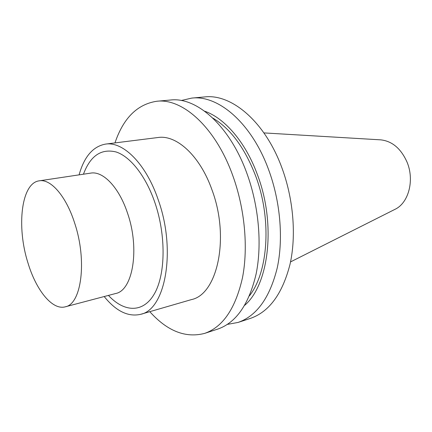 <?xml version="1.0" encoding="UTF-8"?>
<svg xmlns="http://www.w3.org/2000/svg" width="432" height="432" viewBox="0 0 432 432"><rect width="100%" height="100%" fill="white"/><g stroke="black" fill="none" stroke-linecap="round" stroke-linejoin="round"><path stroke-width="0.65" d="M74.704 223.231C87.323 260.885 81.383 304.279 65.243 306.823C52.299 310.473 36.121 290.185 27.967 262.931C16.373 226.843 21.195 182.979 39.247 180.83C50.695 178.616 66.155 196.117 74.704 223.231M181.219 100.516L191.743 98.096C218.138 94.829 251.44 122.85 268.477 169.317C280.384 201.258 283.559 238.772 277.225 267.959C269.779 297.799 256.716 315.965 238.027 322.445L227.405 324.389M191.743 98.096L204.66 96.925C231.287 93.658 264.67 121.252 281.61 167.033C293.447 198.504 296.492 235.494 290.012 264.341C282.415 293.852 269.195 311.877 250.355 318.411L238.027 322.445M204.628 111.186C224.586 118.039 245.408 141.917 257.305 174.388C276.35 223.889 269.006 284.634 244.679 305.327M212.755 118.033C230.396 128.515 244.647 147.701 255.501 175.592C271.966 218.759 268.385 271.852 249.437 295.823M114.966 142.916C123.341 118.13 137.273 104.247 156.767 101.261L170.483 100.019C196.468 96.763 229.603 125.496 246.796 173.097C258.8 205.816 262.202 244.183 256.127 273.92C248.945 304.312 236.153 322.704 217.744 329.092L204.66 333.38C185.576 338.353 167.281 331.117 149.785 311.672M156.767 101.261C182.466 98.01 215.471 127.208 232.756 175.543C244.831 208.759 248.373 247.687 242.476 277.776C235.478 308.524 222.874 327.056 204.66 333.38M79.094 174.857C84.175 156.681 92.988 146.426 105.532 144.099C123.098 141.215 146.07 163.76 158.258 199.903C176.494 250.603 165.348 309.674 140.648 314.318C128.207 317.147 116.057 311.218 104.193 296.536M105.532 144.099L158.02 137.516C176.515 134.563 200.027 155.763 212.009 189.945C230.002 237.848 217.377 294.408 191.457 299.592L140.648 314.318M380.419 139.833L380.759 139.855C392.143 141.14 400.874 148.484 406.949 161.897C414.742 180.031 408.661 202.921 395.086 209.288L394.778 209.444M39.247 180.83L90.742 173.113C103.005 170.807 119.038 187.31 127.499 213.084C140.038 248.848 132.818 290.59 115.582 293.528L65.243 306.823M83.441 174.209C90.353 155.72 101.272 148.316 116.192 151.994C130.41 156.681 145.762 176.002 154.845 202.457C166.18 235.332 165.591 274.401 154.391 293.803C143.219 313.362 124.097 312.406 108.448 295.412M395.086 209.288L290.536 261.911M380.759 139.855L263.92 132.91"/></g></svg>
